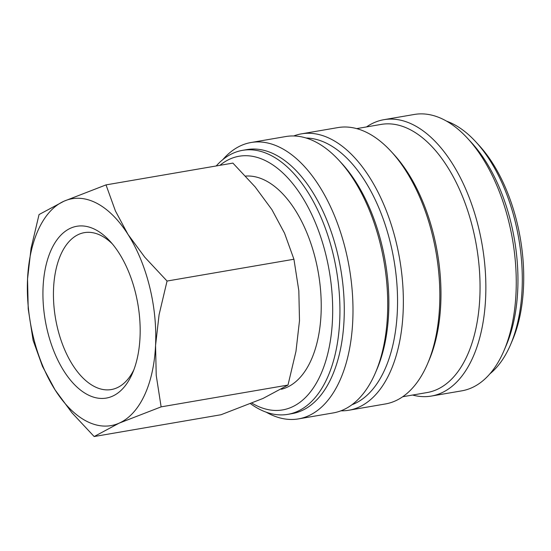 <?xml version="1.0" encoding="UTF-8"?>
<svg xmlns="http://www.w3.org/2000/svg" width="551" height="551" viewBox="0 0 551 551"><rect width="100%" height="100%" fill="white"/><g stroke="black" fill="none" stroke-linecap="round" stroke-linejoin="round"><path stroke-width="0.83" d="M250.519 403.697A133.934 72.236 -99.7 0 0 259.252 409.138A133.934 72.236 -99.7 0 0 287.911 414.338A133.934 72.236 -99.7 0 0 339.464 295.818A133.934 72.236 -99.7 0 0 271.216 155.547A133.934 72.236 -99.7 0 0 242.557 150.34A133.934 72.236 -99.7 0 0 216.233 165.954M251.924 403.132A128.7 69.412 -99.7 0 0 255.147 404.93A128.7 69.412 -99.7 0 0 332.46 320.255A128.7 69.412 -99.7 0 0 266.636 161.243A128.7 69.412 -99.7 0 0 219.932 165.321M287.911 414.338L292.25 413.594A133.934 72.236 -99.7 0 0 343.803 295.074A133.934 72.236 -99.7 0 0 275.555 154.797A133.934 72.236 -99.7 0 0 246.896 149.596L242.557 150.34M266.257 412.203A140.209 75.625 -99.7 0 0 268.523 413.436A140.209 75.625 -99.7 0 0 298.525 418.884A140.209 75.625 -99.7 0 0 352.495 294.813A140.209 75.625 -99.7 0 0 281.044 147.957A140.209 75.625 -99.7 0 0 251.042 142.509A140.209 75.625 -99.7 0 0 222.859 159.583M298.525 418.884L333.259 412.919A140.209 75.625 -99.7 0 0 375.486 372.655A140.209 75.625 -99.7 0 0 339.023 160.41A140.209 75.625 -99.7 0 0 315.778 141.993A140.209 75.625 -99.7 0 0 285.783 136.545L251.042 142.509M375.486 372.655L376.994 369.136A136.028 73.366 -99.7 0 0 341.62 163.227L339.023 160.41M351.944 404.744A136.028 73.366 -99.7 0 0 396.534 279.495A136.028 73.366 -99.7 0 0 327.755 143.866A136.028 73.366 -99.7 0 0 306.122 138.012M340.945 410.812A140.209 75.625 -99.7 0 0 348.893 410.233A140.209 75.625 -99.7 0 0 402.864 286.155A140.209 75.625 -99.7 0 0 331.413 139.307A140.209 75.625 -99.7 0 0 301.411 133.859A140.209 75.625 -99.7 0 0 293.731 135.966M348.893 410.233L385.363 403.966A140.209 75.625 -99.7 0 0 427.59 363.701A140.209 75.625 -99.7 0 0 391.127 151.456A140.209 75.625 -99.7 0 0 367.882 133.039A140.209 75.625 -99.7 0 0 337.887 127.591L301.411 133.859M427.59 363.701L429.098 360.182A136.028 73.366 -99.7 0 0 393.724 154.273L391.127 151.456M402.733 396.741L427.211 392.532A136.028 73.366 -99.7 0 0 479.57 272.16A136.028 73.366 -99.7 0 0 410.247 129.692A136.028 73.366 -99.7 0 0 381.147 124.409L356.669 128.617M412.609 395.039A140.209 75.625 -99.7 0 0 431.392 396.059A140.209 75.625 -99.7 0 0 485.362 271.98A140.209 75.625 -99.7 0 0 413.911 125.132A140.209 75.625 -99.7 0 0 383.909 119.684A140.209 75.625 -99.7 0 0 366.546 126.916M431.392 396.059L461.786 390.838A140.209 75.625 -99.7 0 0 504.013 350.574A140.209 75.625 -99.7 0 0 467.551 138.329A140.209 75.625 -99.7 0 0 444.306 119.911A140.209 75.625 -99.7 0 0 414.304 114.463L383.909 119.684M504.013 350.574L506.266 345.298A133.934 72.236 -99.7 0 0 471.436 142.551L467.551 138.329M489.977 373.764A133.934 72.236 -99.7 0 0 510.612 344.547A133.934 72.236 -99.7 0 0 475.782 141.807A133.934 72.236 -99.7 0 0 453.576 124.216A133.934 72.236 -99.7 0 0 446.579 121.151M510.612 344.547L512.492 340.146A128.7 69.412 -99.7 0 0 479.019 145.326L475.782 141.807M94.152 436.537L119.106 423.168L161.126 406.865L156.222 375.362L155.561 345.415A115.097 62.077 -99.7 0 0 128.004 234.43A115.097 62.077 -99.7 0 0 96.694 203.216A115.097 62.077 -99.7 0 0 64.006 201.191A115.097 62.077 -99.7 0 0 27.55 278.937L28.211 308.884L33.115 340.38L42.496 366.408L55.1 389.922A115.097 62.077 -99.7 0 0 86.417 421.143A115.097 62.077 -99.7 0 0 119.106 423.168A115.097 62.077 -99.7 0 0 155.561 345.415L159.081 314.752L167.056 281.044L144.803 257.227L128.004 234.43L115.4 210.909L106.019 184.888L64.006 201.191L39.045 214.559L31.07 248.274L27.55 278.937A115.097 62.077 -99.7 0 0 55.1 389.922L71.899 412.727L94.152 436.537L221.027 414.738L263.041 398.435L287.994 385.066L161.126 406.865M106.019 184.888L232.894 163.096L255.147 186.906L271.946 209.704L284.55 233.225L293.931 259.245L298.828 290.742L299.496 320.689L295.97 351.359L287.994 385.066M133.9 369.721A79.606 42.937 80.3 0 1 111.309 389.557A79.606 42.937 80.3 0 1 94.283 386.465A79.606 42.937 80.3 0 1 53.716 303.091A79.606 42.937 80.3 0 1 84.358 232.646A79.606 42.937 80.3 0 1 101.391 235.738A79.606 42.937 80.3 0 1 112.266 243.804M87.664 394.702A87.168 47.014 80.3 0 1 43.081 287.002A87.168 47.014 80.3 0 1 95.447 229.65A87.168 47.014 80.3 0 1 109.897 241.104A87.168 47.014 80.3 0 1 132.564 373.055A87.168 47.014 80.3 0 1 87.664 394.702M245.588 176.086A108.196 58.351 80.3 0 1 265.72 180.659A108.196 58.351 80.3 0 1 320.716 291.996A108.196 58.351 80.3 0 1 281.334 389.275M293.931 259.245L167.056 281.044"/></g></svg>
